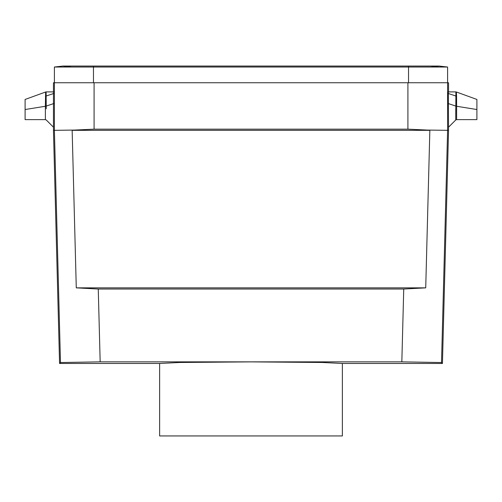 <?xml version="1.0" encoding="UTF-8"?>
<svg xmlns="http://www.w3.org/2000/svg" width="502" height="502" viewBox="0 0 502 502"><rect width="100%" height="100%" fill="white"/><g stroke="black" fill="none" stroke-linecap="round" stroke-linejoin="round"><path stroke-width="0.75" d="M401.832 361.854L403.74 289.026L98.26 289.026L100.168 361.854L401.832 361.854L441.522 362.538L442.438 363.479L448.543 130.332L427.409 130.068L407.913 129.165L407.913 82.755L53.457 82.755L53.457 130.332L59.562 363.479L159.63 363.479L179.565 362.482L251 361.886L322.435 362.482L342.37 363.479L442.438 363.479M100.168 361.854L60.478 362.538L59.562 363.479M60.478 362.538L54.398 130.332L74.591 130.068L72.15 130.332L76.279 287.859L425.721 287.859L429.85 130.332L427.409 130.068M72.15 130.332L429.85 130.332M159.63 363.479L159.63 435.943L342.37 435.943L342.37 363.479M448.543 91.891L448.543 82.755L447.602 82.755L447.602 67.03L54.398 67.03L54.398 130.332L53.457 130.332M448.543 130.332L448.324 91.891L455.904 91.891L455.734 119.991L456.625 119.62L456.632 106.267L476.9 109.53L476.9 119.62L456.625 119.62M74.591 130.068L94.075 129.165L407.913 129.165M76.279 287.859L98.26 289.026M441.522 362.538L447.602 130.332L447.602 82.755L407.913 82.755M403.74 289.026L425.721 287.859M455.891 92.274L455.86 93.221M455.747 108.783L455.734 119.991M476.9 109.53L476.9 99.452L456.368 91.991L456.569 96.171A1.261 0.496 3.9 0 1 455.766 95.982L448.311 93.497M456.569 96.171L456.632 106.267M46.253 108.796L46.096 91.891L53.676 91.891M46.14 93.46L46.109 92.355M25.1 109.53L25.1 99.452L45.632 91.991L45.368 106.267L25.1 109.53L25.1 119.62L45.375 119.62L45.368 106.267M53.689 93.497L46.234 95.982A1.261 0.496 -3.9 0 1 45.431 96.171M93.466 82.755L93.466 66.057L62.907 66.057L54.398 67.03L62.907 66.057L71.416 67.03M430.584 67.03L439.093 66.057L447.602 67.03L439.093 66.057L408.534 66.057L408.534 82.755M94.087 82.755L94.087 129.165M448.248 103.556L455.734 106.054A1.261 0.408 -0.5 0 0 456.638 106.167M45.362 106.167A1.261 0.408 0.5 0 0 46.266 106.054L53.752 103.556M455.728 119.997L448.543 127.182M46.272 119.997L53.457 127.182M46.266 119.991L45.375 119.62M408.534 66.057L93.466 66.057"/></g></svg>

